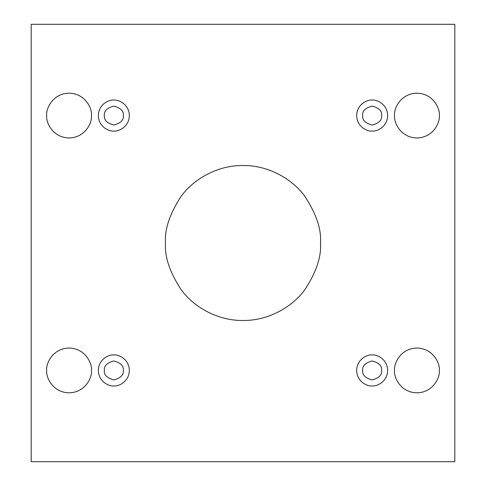 <?xml version="1.0" encoding="UTF-8"?>
<svg xmlns="http://www.w3.org/2000/svg" width="486" height="486" viewBox="0 0 486 486"><rect width="100%" height="100%" fill="white"/><g stroke="black" fill="none" stroke-linecap="round" stroke-linejoin="round"><path stroke-width="0.73" d="M165.507 243C164.475 256.468 169.638 271.966 181.005 289.498C192.899 306.137 216.695 320.796 243 320.493C269.305 320.796 293.101 306.137 304.995 289.498C316.362 271.966 321.525 256.468 320.493 243C321.525 256.468 316.362 271.966 304.995 289.498C293.101 306.137 269.305 320.796 243 320.493C216.695 320.796 192.899 306.137 181.005 289.498C169.638 271.966 164.475 256.468 165.507 243C164.475 229.532 169.638 214.034 181.005 196.502C192.899 179.863 216.695 165.204 243 165.507C269.305 165.204 293.101 179.863 304.995 196.502C316.362 214.034 321.525 229.532 320.493 243C321.525 229.532 316.362 214.034 304.995 196.502C293.101 179.863 269.305 165.204 243 165.507C216.695 165.204 192.899 179.863 181.005 196.502C169.638 214.034 164.475 229.532 165.507 243M394.541 370.429C393.642 376.978 400.355 392.512 416.927 392.816C433.494 392.512 440.213 376.978 439.314 370.429C440.213 376.978 433.494 392.512 416.927 392.816C400.355 392.512 393.642 376.978 394.541 370.429C393.642 363.88 400.355 348.353 416.927 348.043C433.494 348.353 440.213 363.88 439.314 370.429C440.213 363.88 433.494 348.353 416.927 348.043C400.355 348.353 393.642 363.88 394.541 370.429M46.686 370.429C45.787 376.978 52.506 392.512 69.073 392.816C85.645 392.512 92.358 376.978 91.459 370.429C92.358 376.978 85.645 392.512 69.073 392.816C52.506 392.512 45.787 376.978 46.686 370.429C45.787 363.88 52.506 348.353 69.073 348.043C85.645 348.353 92.358 363.88 91.459 370.429C92.358 363.88 85.645 348.353 69.073 348.043C52.506 348.353 45.787 363.88 46.686 370.429M394.541 115.571C393.642 122.12 400.355 137.647 416.927 137.957C433.494 137.647 440.213 122.12 439.314 115.571C440.213 122.12 433.494 137.647 416.927 137.957C400.355 137.647 393.642 122.12 394.541 115.571C393.642 109.022 400.355 93.488 416.927 93.184C433.494 93.488 440.213 109.022 439.314 115.571C440.213 109.022 433.494 93.488 416.927 93.184C400.355 93.488 393.642 109.022 394.541 115.571M46.686 115.571C45.787 122.12 52.506 137.647 69.073 137.957C85.645 137.647 92.358 122.12 91.459 115.571C92.358 122.12 85.645 137.647 69.073 137.957C52.506 137.647 45.787 122.12 46.686 115.571C45.787 109.022 52.506 93.488 69.073 93.184C85.645 93.488 92.358 109.022 91.459 115.571C92.358 109.022 85.645 93.488 69.073 93.184C52.506 93.488 45.787 109.022 46.686 115.571M113.846 131.068C118.377 131.688 129.136 127.04 129.343 115.571C129.136 104.095 118.377 99.448 113.846 100.067C118.377 99.448 129.136 104.095 129.343 115.571C129.136 127.04 118.377 131.688 113.846 131.068C109.314 131.688 98.561 127.04 98.348 115.571C98.561 104.095 109.314 99.448 113.846 100.067C109.314 99.448 98.561 104.095 98.348 115.571C98.561 127.04 109.314 131.688 113.846 131.068M104.375 115.571C103.834 120.048 106.993 123.201 113.846 125.042C120.698 123.201 123.857 120.048 123.316 115.571C123.857 111.094 120.698 107.935 113.846 106.1C106.993 107.935 103.834 111.094 104.375 115.571C103.834 111.094 106.993 107.935 113.846 106.1C120.698 107.935 123.857 111.094 123.316 115.571C123.857 120.048 120.698 123.201 113.846 125.042C106.993 123.201 103.834 120.048 104.375 115.571M372.155 131.068C376.686 131.688 387.439 127.04 387.652 115.571C387.439 104.095 376.686 99.448 372.155 100.067C376.686 99.448 387.439 104.095 387.652 115.571C387.439 127.04 376.686 131.688 372.155 131.068C367.623 131.688 356.864 127.04 356.657 115.571C356.864 104.095 367.623 99.448 372.155 100.067C367.623 99.448 356.864 104.095 356.657 115.571C356.864 127.04 367.623 131.688 372.155 131.068M362.684 115.571C362.143 120.048 365.302 123.201 372.155 125.042C379.007 123.201 382.166 120.048 381.625 115.571C382.166 111.094 379.007 107.935 372.155 106.1C365.302 107.935 362.143 111.094 362.684 115.571C362.143 111.094 365.302 107.935 372.155 106.1C379.007 107.935 382.166 111.094 381.625 115.571C382.166 120.048 379.007 123.201 372.155 125.042C365.302 123.201 362.143 120.048 362.684 115.571M372.155 385.933C376.686 386.552 387.439 381.905 387.652 370.429C387.439 358.96 376.686 354.312 372.155 354.932C376.686 354.312 387.439 358.96 387.652 370.429C387.439 381.905 376.686 386.552 372.155 385.933C367.623 386.552 356.864 381.905 356.657 370.429C356.864 358.96 367.623 354.312 372.155 354.932C367.623 354.312 356.864 358.96 356.657 370.429C356.864 381.905 367.623 386.552 372.155 385.933M362.684 370.429C362.143 374.906 365.302 378.065 372.155 379.9C379.007 378.065 382.166 374.906 381.625 370.429C382.166 365.952 379.007 362.799 372.155 360.958C365.302 362.799 362.143 365.952 362.684 370.429C362.143 365.952 365.302 362.799 372.155 360.958C379.007 362.799 382.166 365.952 381.625 370.429C382.166 374.906 379.007 378.065 372.155 379.9C365.302 378.065 362.143 374.906 362.684 370.429M113.846 385.933C118.377 386.552 129.136 381.905 129.343 370.429C129.136 358.96 118.377 354.312 113.846 354.932C118.377 354.312 129.136 358.96 129.343 370.429C129.136 381.905 118.377 386.552 113.846 385.933C109.314 386.552 98.561 381.905 98.348 370.429C98.561 358.96 109.314 354.312 113.846 354.932C109.314 354.312 98.561 358.96 98.348 370.429C98.561 381.905 109.314 386.552 113.846 385.933M104.375 370.429C103.834 374.906 106.993 378.065 113.846 379.9C120.698 378.065 123.857 374.906 123.316 370.429C123.857 365.952 120.698 362.799 113.846 360.958C106.993 362.799 103.834 365.952 104.375 370.429C103.834 365.952 106.993 362.799 113.846 360.958C120.698 362.799 123.857 365.952 123.316 370.429C123.857 374.906 120.698 378.065 113.846 379.9C106.993 378.065 103.834 374.906 104.375 370.429M454.811 24.3L31.189 24.3L31.189 461.7L454.811 461.7L454.811 24.3L454.811 461.7L31.189 461.7L31.189 24.3L454.811 24.3"/></g></svg>
